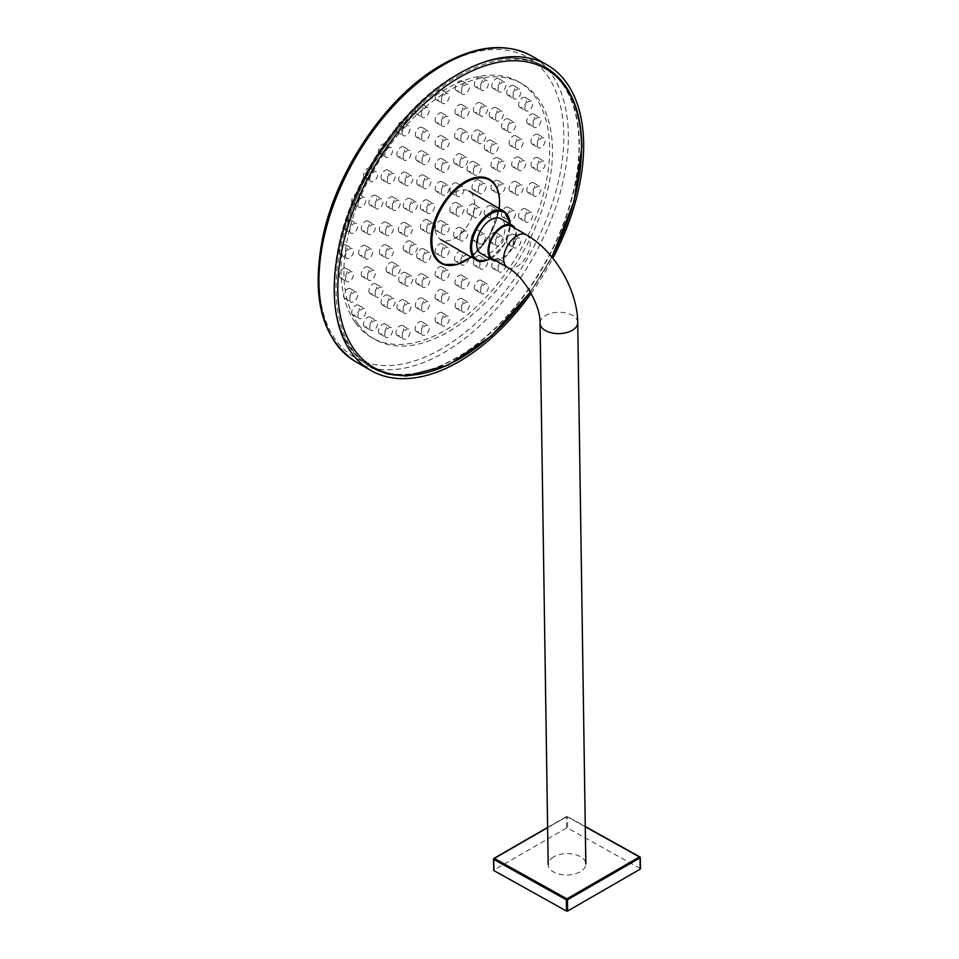 <?xml version="1.0" encoding="UTF-8"?>
<svg xmlns="http://www.w3.org/2000/svg" width="959" height="959" viewBox="0 0 959 959"><rect width="100%" height="100%" fill="white"/><g stroke="black" fill="none" stroke-linecap="round" stroke-linejoin="round"><path stroke-width="0.72" stroke-dasharray="4.79 3.6" d="M531.154 293.394A176.36 101.822 120 0 0 552.84 258.235M454.878 192.387A28.063 16.195 -60 0 1 468.903 191.009A28.063 16.195 -60 0 1 473.207 213.485A28.063 16.195 -60 0 1 454.878 238.216A28.063 16.195 -60 0 1 440.84 239.606A28.063 16.195 -60 0 1 436.537 217.118A28.063 16.195 -60 0 1 454.878 192.387M480.843 253.44A20.043 11.568 120 0 0 490.864 252.445A20.043 11.568 120 0 0 503.966 234.787A20.043 11.568 120 0 0 500.886 218.724M496.211 260.92A20.043 11.568 120 0 0 502.204 258.99A20.043 11.568 120 0 0 515.043 228.29M553.679 856.866A18.844 10.681 -0.9 0 0 548.164 864.562A18.844 10.681 -0.9 0 0 559.864 874.248A18.844 10.681 -0.9 0 0 580.315 871.707A18.844 10.681 -0.9 0 0 585.829 863.999A18.844 10.681 -0.9 0 0 574.129 854.325A18.844 10.681 -0.9 0 0 553.679 856.866M511.627 226.312A18.844 10.873 -60 0 1 514.515 241.416A18.844 10.873 -60 0 1 502.204 258.007A18.844 10.873 -60 0 1 492.782 258.942M640.192 868.506L567.644 828.085L567.476 816.864L640.025 857.286L640.192 868.506M566.517 828.096L493.957 869.981L493.789 858.761L566.349 816.876L566.517 828.096L567.644 828.085M344.029 297.781A5.61 3.237 -60 0 1 345.048 291.26A5.61 3.237 -60 0 1 350.275 288.647A5.61 3.237 -60 0 1 350.898 289.234A5.61 3.237 -60 0 1 349.879 295.744A5.61 3.237 -60 0 1 344.653 298.369A5.61 3.237 -60 0 1 344.029 297.781M350.263 301.378A5.61 3.237 -60 0 1 351.282 294.869A5.61 3.237 -60 0 1 356.508 292.243A5.61 3.237 -60 0 1 357.132 292.831A5.61 3.237 -60 0 1 356.113 299.34A5.61 3.237 -60 0 1 350.898 301.965A5.61 3.237 -60 0 1 350.263 301.378M339.834 277.439A5.61 3.237 -60 0 1 340.865 270.929A5.61 3.237 -60 0 1 346.079 268.304A5.61 3.237 -60 0 1 346.714 268.892A5.61 3.237 -60 0 1 345.696 275.413A5.61 3.237 -60 0 1 340.469 278.026A5.61 3.237 -60 0 1 339.834 277.439M346.079 281.047A5.61 3.237 -60 0 1 347.098 274.526A5.61 3.237 -60 0 1 352.313 271.912A5.61 3.237 -60 0 1 352.948 272.488A5.61 3.237 -60 0 1 351.929 279.009A5.61 3.237 -60 0 1 346.702 281.622A5.61 3.237 -60 0 1 346.079 281.047M339.834 254.183A5.61 3.237 -60 0 1 340.865 247.662A5.61 3.237 -60 0 1 346.079 245.048A5.61 3.237 -60 0 1 346.714 245.636A5.61 3.237 -60 0 1 345.696 252.145A5.61 3.237 -60 0 1 340.469 254.77A5.61 3.237 -60 0 1 339.834 254.183M346.079 257.779A5.61 3.237 -60 0 1 347.098 251.27A5.61 3.237 -60 0 1 352.313 248.645A5.61 3.237 -60 0 1 352.948 249.232A5.61 3.237 -60 0 1 351.929 255.741A5.61 3.237 -60 0 1 346.702 258.367A5.61 3.237 -60 0 1 346.079 257.779M344.029 229.009A5.61 3.237 -60 0 1 345.048 222.488A5.61 3.237 -60 0 1 350.275 219.875A5.61 3.237 -60 0 1 350.898 220.462A5.61 3.237 -60 0 1 349.879 226.971A5.61 3.237 -60 0 1 344.653 229.597A5.61 3.237 -60 0 1 344.029 229.009M350.263 232.605A5.61 3.237 -60 0 1 351.282 226.096A5.61 3.237 -60 0 1 356.508 223.471A5.61 3.237 -60 0 1 357.132 224.058A5.61 3.237 -60 0 1 356.113 230.568A5.61 3.237 -60 0 1 350.898 233.193A5.61 3.237 -60 0 1 350.263 232.605M352.217 203.02A5.61 3.237 -60 0 1 353.248 196.511A5.61 3.237 -60 0 1 358.462 193.886A5.61 3.237 -60 0 1 359.098 194.473A5.61 3.237 -60 0 1 358.079 200.994A5.61 3.237 -60 0 1 352.852 203.608A5.61 3.237 -60 0 1 352.217 203.02M358.462 206.629A5.61 3.237 -60 0 1 359.481 200.107A5.61 3.237 -60 0 1 364.696 197.494A5.61 3.237 -60 0 1 365.331 198.069A5.61 3.237 -60 0 1 364.312 204.591A5.61 3.237 -60 0 1 359.086 207.204A5.61 3.237 -60 0 1 358.462 206.629M364.06 177.367A5.61 3.237 -60 0 1 365.079 170.858A5.61 3.237 -60 0 1 370.306 168.233A5.61 3.237 -60 0 1 370.941 168.82A5.61 3.237 -60 0 1 369.91 175.329A5.61 3.237 -60 0 1 364.696 177.954A5.61 3.237 -60 0 1 364.06 177.367M370.294 180.963A5.61 3.237 -60 0 1 371.325 174.454A5.61 3.237 -60 0 1 376.539 171.829A5.61 3.237 -60 0 1 377.175 172.416A5.61 3.237 -60 0 1 376.156 178.937A5.61 3.237 -60 0 1 370.929 181.551A5.61 3.237 -60 0 1 370.294 180.963M379.033 153.164A5.61 3.237 -60 0 1 380.052 146.643A5.61 3.237 -60 0 1 385.278 144.03A5.61 3.237 -60 0 1 385.914 144.605A5.61 3.237 -60 0 1 384.883 151.126A5.61 3.237 -60 0 1 379.668 153.74A5.61 3.237 -60 0 1 379.033 153.164M385.266 156.761A5.61 3.237 -60 0 1 386.285 150.239A5.61 3.237 -60 0 1 391.512 147.626A5.61 3.237 -60 0 1 392.147 148.213A5.61 3.237 -60 0 1 391.128 154.723A5.61 3.237 -60 0 1 385.902 157.348A5.61 3.237 -60 0 1 385.266 156.761M396.487 131.455A5.61 3.237 -60 0 1 397.506 124.934A5.61 3.237 -60 0 1 402.72 122.32A5.61 3.237 -60 0 1 403.355 122.908A5.61 3.237 -60 0 1 402.336 129.417A5.61 3.237 -60 0 1 397.11 132.042A5.61 3.237 -60 0 1 396.487 131.455M402.72 135.051A5.61 3.237 -60 0 1 403.739 128.542A5.61 3.237 -60 0 1 408.954 125.917A5.61 3.237 -60 0 1 409.589 126.504A5.61 3.237 -60 0 1 408.57 133.025A5.61 3.237 -60 0 1 403.343 135.639A5.61 3.237 -60 0 1 402.72 135.051M415.643 113.21A5.61 3.237 -60 0 1 416.662 106.689A5.61 3.237 -60 0 1 421.888 104.063A5.61 3.237 -60 0 1 422.511 104.651A5.61 3.237 -60 0 1 421.492 111.172A5.61 3.237 -60 0 1 416.278 113.785A5.61 3.237 -60 0 1 415.643 113.21M421.876 116.806A5.61 3.237 -60 0 1 422.895 110.285A5.61 3.237 -60 0 1 428.122 107.672A5.61 3.237 -60 0 1 428.745 108.259A5.61 3.237 -60 0 1 427.726 114.768A5.61 3.237 -60 0 1 422.511 117.394A5.61 3.237 -60 0 1 421.876 116.806M435.674 99.209A5.61 3.237 -60 0 1 436.693 92.687A5.61 3.237 -60 0 1 441.919 90.074A5.61 3.237 -60 0 1 442.555 90.649A5.61 3.237 -60 0 1 441.524 97.171A5.61 3.237 -60 0 1 436.309 99.784A5.61 3.237 -60 0 1 435.674 99.209M441.907 102.805A5.61 3.237 -60 0 1 442.938 96.284A5.61 3.237 -60 0 1 448.153 93.67A5.61 3.237 -60 0 1 448.788 94.258A5.61 3.237 -60 0 1 447.769 100.767A5.61 3.237 -60 0 1 442.543 103.392A5.61 3.237 -60 0 1 441.907 102.805M455.717 90.074A5.61 3.237 -60 0 1 456.736 83.553A5.61 3.237 -60 0 1 461.95 80.94A5.61 3.237 -60 0 1 462.586 81.515A5.61 3.237 -60 0 1 461.567 88.036A5.61 3.237 -60 0 1 456.34 90.649A5.61 3.237 -60 0 1 455.717 90.074M461.95 93.67A5.61 3.237 -60 0 1 462.969 87.149A5.61 3.237 -60 0 1 468.196 84.536A5.61 3.237 -60 0 1 468.819 85.123A5.61 3.237 -60 0 1 467.8 91.632A5.61 3.237 -60 0 1 462.574 94.258A5.61 3.237 -60 0 1 461.95 93.67M474.873 86.19A5.61 3.237 -60 0 1 475.892 79.681A5.61 3.237 -60 0 1 481.118 77.056A5.61 3.237 -60 0 1 481.742 77.643A5.61 3.237 -60 0 1 480.723 84.164A5.61 3.237 -60 0 1 475.508 86.778A5.61 3.237 -60 0 1 474.873 86.19M481.106 89.798A5.61 3.237 -60 0 1 482.125 83.277A5.61 3.237 -60 0 1 487.352 80.664A5.61 3.237 -60 0 1 487.987 81.251A5.61 3.237 -60 0 1 486.956 87.76A5.61 3.237 -60 0 1 481.742 90.386A5.61 3.237 -60 0 1 481.106 89.798M492.315 87.749A5.61 3.237 -60 0 1 493.346 81.239A5.61 3.237 -60 0 1 498.56 78.614A5.61 3.237 -60 0 1 499.195 79.201A5.61 3.237 -60 0 1 498.177 85.723A5.61 3.237 -60 0 1 492.95 88.336A5.61 3.237 -60 0 1 492.315 87.749M498.56 91.357A5.61 3.237 -60 0 1 499.579 84.836A5.61 3.237 -60 0 1 504.794 82.222A5.61 3.237 -60 0 1 505.429 82.81A5.61 3.237 -60 0 1 504.41 89.319A5.61 3.237 -60 0 1 499.183 91.944A5.61 3.237 -60 0 1 498.56 91.357M507.287 94.677A5.61 3.237 -60 0 1 508.318 88.156A5.61 3.237 -60 0 1 513.533 85.543A5.61 3.237 -60 0 1 514.168 86.13A5.61 3.237 -60 0 1 513.149 92.639A5.61 3.237 -60 0 1 507.922 95.265A5.61 3.237 -60 0 1 507.287 94.677M513.533 98.274A5.61 3.237 -60 0 1 514.551 91.764A5.61 3.237 -60 0 1 519.766 89.139A5.61 3.237 -60 0 1 520.401 89.726A5.61 3.237 -60 0 1 519.382 96.248A5.61 3.237 -60 0 1 514.156 98.861A5.61 3.237 -60 0 1 513.533 98.274M519.131 106.665A5.61 3.237 -60 0 1 520.15 100.144A5.61 3.237 -60 0 1 525.376 97.53A5.61 3.237 -60 0 1 526.011 98.106A5.61 3.237 -60 0 1 524.981 104.627A5.61 3.237 -60 0 1 519.766 107.24A5.61 3.237 -60 0 1 519.131 106.665M525.364 110.261A5.61 3.237 -60 0 1 526.395 103.74A5.61 3.237 -60 0 1 531.61 101.127A5.61 3.237 -60 0 1 532.245 101.714A5.61 3.237 -60 0 1 531.226 108.223A5.61 3.237 -60 0 1 526 110.848A5.61 3.237 -60 0 1 525.364 110.261M527.33 123.184A5.61 3.237 -60 0 1 528.349 116.662A5.61 3.237 -60 0 1 533.564 114.049A5.61 3.237 -60 0 1 534.199 114.624A5.61 3.237 -60 0 1 533.18 121.146A5.61 3.237 -60 0 1 527.953 123.771A5.61 3.237 -60 0 1 527.33 123.184M533.564 126.78A5.61 3.237 -60 0 1 534.583 120.271A5.61 3.237 -60 0 1 539.809 117.645A5.61 3.237 -60 0 1 540.432 118.233A5.61 3.237 -60 0 1 539.414 124.742A5.61 3.237 -60 0 1 534.199 127.367A5.61 3.237 -60 0 1 533.564 126.78M531.514 143.514A5.61 3.237 -60 0 1 532.533 137.005A5.61 3.237 -60 0 1 537.759 134.38A5.61 3.237 -60 0 1 538.395 134.967A5.61 3.237 -60 0 1 537.364 141.476A5.61 3.237 -60 0 1 532.149 144.102A5.61 3.237 -60 0 1 531.514 143.514M537.747 147.111A5.61 3.237 -60 0 1 538.766 140.601A5.61 3.237 -60 0 1 543.993 137.976A5.61 3.237 -60 0 1 544.628 138.564A5.61 3.237 -60 0 1 543.609 145.085A5.61 3.237 -60 0 1 538.383 147.698A5.61 3.237 -60 0 1 537.747 147.111M531.514 166.782A5.61 3.237 -60 0 1 532.533 160.261A5.61 3.237 -60 0 1 537.759 157.648A5.61 3.237 -60 0 1 538.395 158.235A5.61 3.237 -60 0 1 537.364 164.744A5.61 3.237 -60 0 1 532.149 167.369A5.61 3.237 -60 0 1 531.514 166.782M537.747 170.378A5.61 3.237 -60 0 1 538.766 163.869A5.61 3.237 -60 0 1 543.993 161.244A5.61 3.237 -60 0 1 544.628 161.831A5.61 3.237 -60 0 1 543.609 168.34A5.61 3.237 -60 0 1 538.383 170.966A5.61 3.237 -60 0 1 537.747 170.378M527.33 191.956A5.61 3.237 -60 0 1 528.349 185.435A5.61 3.237 -60 0 1 533.564 182.821A5.61 3.237 -60 0 1 534.199 183.397A5.61 3.237 -60 0 1 533.18 189.918A5.61 3.237 -60 0 1 527.953 192.531A5.61 3.237 -60 0 1 527.33 191.956M533.564 195.552A5.61 3.237 -60 0 1 534.583 189.031A5.61 3.237 -60 0 1 539.809 186.418A5.61 3.237 -60 0 1 540.432 187.005A5.61 3.237 -60 0 1 539.414 193.514A5.61 3.237 -60 0 1 534.199 196.139A5.61 3.237 -60 0 1 533.564 195.552M519.131 217.933A5.61 3.237 -60 0 1 520.15 211.424A5.61 3.237 -60 0 1 525.376 208.798A5.61 3.237 -60 0 1 526.011 209.386A5.61 3.237 -60 0 1 524.981 215.895A5.61 3.237 -60 0 1 519.766 218.52A5.61 3.237 -60 0 1 519.131 217.933M525.364 221.529A5.61 3.237 -60 0 1 526.395 215.02A5.61 3.237 -60 0 1 531.61 212.395A5.61 3.237 -60 0 1 532.245 212.982A5.61 3.237 -60 0 1 531.226 219.503A5.61 3.237 -60 0 1 526 222.116A5.61 3.237 -60 0 1 525.364 221.529M507.287 243.586A5.61 3.237 -60 0 1 508.318 237.077A5.61 3.237 -60 0 1 513.533 234.452A5.61 3.237 -60 0 1 514.168 235.039A5.61 3.237 -60 0 1 513.149 241.56A5.61 3.237 -60 0 1 507.922 244.173A5.61 3.237 -60 0 1 507.287 243.586M513.533 247.194A5.61 3.237 -60 0 1 514.551 240.673A5.61 3.237 -60 0 1 519.766 238.06A5.61 3.237 -60 0 1 520.401 238.635A5.61 3.237 -60 0 1 519.382 245.156A5.61 3.237 -60 0 1 514.156 247.782A5.61 3.237 -60 0 1 513.533 247.194M492.315 267.801A5.61 3.237 -60 0 1 493.346 261.28A5.61 3.237 -60 0 1 498.56 258.666A5.61 3.237 -60 0 1 499.195 259.254A5.61 3.237 -60 0 1 498.177 265.763A5.61 3.237 -60 0 1 492.95 268.388A5.61 3.237 -60 0 1 492.315 267.801M498.56 271.397A5.61 3.237 -60 0 1 499.579 264.888A5.61 3.237 -60 0 1 504.794 262.263A5.61 3.237 -60 0 1 505.429 262.85A5.61 3.237 -60 0 1 504.41 269.371A5.61 3.237 -60 0 1 499.183 271.984A5.61 3.237 -60 0 1 498.56 271.397M474.873 289.51A5.61 3.237 -60 0 1 475.892 282.989A5.61 3.237 -60 0 1 481.118 280.376A5.61 3.237 -60 0 1 481.742 280.951A5.61 3.237 -60 0 1 480.723 287.472A5.61 3.237 -60 0 1 475.508 290.086A5.61 3.237 -60 0 1 474.873 289.51M481.106 293.106A5.61 3.237 -60 0 1 482.125 286.585A5.61 3.237 -60 0 1 487.352 283.972A5.61 3.237 -60 0 1 487.987 284.559A5.61 3.237 -60 0 1 486.956 291.068A5.61 3.237 -60 0 1 481.742 293.694A5.61 3.237 -60 0 1 481.106 293.106M455.717 307.755A5.61 3.237 -60 0 1 456.736 301.234A5.61 3.237 -60 0 1 461.95 298.621A5.61 3.237 -60 0 1 462.586 299.208A5.61 3.237 -60 0 1 461.567 305.717A5.61 3.237 -60 0 1 456.34 308.342A5.61 3.237 -60 0 1 455.717 307.755M461.95 311.351A5.61 3.237 -60 0 1 462.969 304.842A5.61 3.237 -60 0 1 468.196 302.217A5.61 3.237 -60 0 1 468.819 302.804A5.61 3.237 -60 0 1 467.8 309.325A5.61 3.237 -60 0 1 462.574 311.939A5.61 3.237 -60 0 1 461.95 311.351M435.674 321.756A5.61 3.237 -60 0 1 436.693 315.235A5.61 3.237 -60 0 1 441.919 312.622A5.61 3.237 -60 0 1 442.555 313.209A5.61 3.237 -60 0 1 441.524 319.719A5.61 3.237 -60 0 1 436.309 322.344A5.61 3.237 -60 0 1 435.674 321.756M441.907 325.353A5.61 3.237 -60 0 1 442.938 318.844A5.61 3.237 -60 0 1 448.153 316.218A5.61 3.237 -60 0 1 448.788 316.806A5.61 3.237 -60 0 1 447.769 323.315A5.61 3.237 -60 0 1 442.543 325.94A5.61 3.237 -60 0 1 441.907 325.353M415.643 330.891A5.61 3.237 -60 0 1 416.662 324.37A5.61 3.237 -60 0 1 421.888 321.756A5.61 3.237 -60 0 1 422.511 322.344A5.61 3.237 -60 0 1 421.492 328.853A5.61 3.237 -60 0 1 416.278 331.478A5.61 3.237 -60 0 1 415.643 330.891M421.876 334.487A5.61 3.237 -60 0 1 422.895 327.978A5.61 3.237 -60 0 1 428.122 325.353A5.61 3.237 -60 0 1 428.745 325.94A5.61 3.237 -60 0 1 427.726 332.461A5.61 3.237 -60 0 1 422.511 335.075A5.61 3.237 -60 0 1 421.876 334.487M396.487 334.763A5.61 3.237 -60 0 1 397.506 328.254A5.61 3.237 -60 0 1 402.72 325.628A5.61 3.237 -60 0 1 403.355 326.216A5.61 3.237 -60 0 1 402.336 332.725A5.61 3.237 -60 0 1 397.11 335.35A5.61 3.237 -60 0 1 396.487 334.763M402.72 338.359A5.61 3.237 -60 0 1 403.739 331.85A5.61 3.237 -60 0 1 408.954 329.225A5.61 3.237 -60 0 1 409.589 329.812A5.61 3.237 -60 0 1 408.57 336.333A5.61 3.237 -60 0 1 403.343 338.947A5.61 3.237 -60 0 1 402.72 338.359M379.033 333.205A5.61 3.237 -60 0 1 380.052 326.695A5.61 3.237 -60 0 1 385.278 324.07A5.61 3.237 -60 0 1 385.914 324.657A5.61 3.237 -60 0 1 384.883 331.167A5.61 3.237 -60 0 1 379.668 333.792A5.61 3.237 -60 0 1 379.033 333.205M385.266 336.801A5.61 3.237 -60 0 1 386.285 330.292A5.61 3.237 -60 0 1 391.512 327.666A5.61 3.237 -60 0 1 392.147 328.254A5.61 3.237 -60 0 1 391.128 334.775A5.61 3.237 -60 0 1 385.902 337.388A5.61 3.237 -60 0 1 385.266 336.801M364.06 326.288A5.61 3.237 -60 0 1 365.079 319.767A5.61 3.237 -60 0 1 370.306 317.153A5.61 3.237 -60 0 1 370.941 317.729A5.61 3.237 -60 0 1 369.91 324.25A5.61 3.237 -60 0 1 364.696 326.863A5.61 3.237 -60 0 1 364.06 326.288M370.294 329.884A5.61 3.237 -60 0 1 371.325 323.363A5.61 3.237 -60 0 1 376.539 320.75A5.61 3.237 -60 0 1 377.175 321.337A5.61 3.237 -60 0 1 376.156 327.846A5.61 3.237 -60 0 1 370.929 330.471A5.61 3.237 -60 0 1 370.294 329.884M361.759 276.024A5.61 3.237 -60 0 1 362.778 269.515A5.61 3.237 -60 0 1 368.004 266.89A5.61 3.237 -60 0 1 368.628 267.477A5.61 3.237 -60 0 1 367.609 273.986A5.61 3.237 -60 0 1 362.394 276.612A5.61 3.237 -60 0 1 361.759 276.024M367.992 279.632A5.61 3.237 -60 0 1 369.011 273.111A5.61 3.237 -60 0 1 374.238 270.498A5.61 3.237 -60 0 1 374.873 271.073A5.61 3.237 -60 0 1 373.842 277.595A5.61 3.237 -60 0 1 368.628 280.208A5.61 3.237 -60 0 1 367.992 279.632M359.146 254.662A5.61 3.237 -60 0 1 360.176 248.141A5.61 3.237 -60 0 1 365.391 245.528A5.61 3.237 -60 0 1 366.026 246.115A5.61 3.237 -60 0 1 365.007 252.625A5.61 3.237 -60 0 1 359.781 255.25A5.61 3.237 -60 0 1 359.146 254.662M365.391 258.259A5.61 3.237 -60 0 1 366.41 251.749A5.61 3.237 -60 0 1 371.624 249.124A5.61 3.237 -60 0 1 372.26 249.712A5.61 3.237 -60 0 1 371.241 256.233A5.61 3.237 -60 0 1 366.014 258.846A5.61 3.237 -60 0 1 365.391 258.259M361.759 230.28A5.61 3.237 -60 0 1 362.778 223.771A5.61 3.237 -60 0 1 368.004 221.145A5.61 3.237 -60 0 1 368.628 221.733A5.61 3.237 -60 0 1 367.609 228.254A5.61 3.237 -60 0 1 362.394 230.867A5.61 3.237 -60 0 1 361.759 230.28M367.992 233.888A5.61 3.237 -60 0 1 369.011 227.367A5.61 3.237 -60 0 1 374.238 224.754A5.61 3.237 -60 0 1 374.873 225.341A5.61 3.237 -60 0 1 373.842 231.85A5.61 3.237 -60 0 1 368.628 234.475A5.61 3.237 -60 0 1 367.992 233.888M369.407 204.555A5.61 3.237 -60 0 1 370.426 198.045A5.61 3.237 -60 0 1 375.64 195.42A5.61 3.237 -60 0 1 376.276 196.008A5.61 3.237 -60 0 1 375.257 202.529A5.61 3.237 -60 0 1 370.03 205.142A5.61 3.237 -60 0 1 369.407 204.555M375.64 208.163A5.61 3.237 -60 0 1 376.659 201.642A5.61 3.237 -60 0 1 381.886 199.028A5.61 3.237 -60 0 1 382.509 199.604A5.61 3.237 -60 0 1 381.49 206.125A5.61 3.237 -60 0 1 376.276 208.75A5.61 3.237 -60 0 1 375.64 208.163M381.562 179.237A5.61 3.237 -60 0 1 382.581 172.728A5.61 3.237 -60 0 1 387.808 170.103A5.61 3.237 -60 0 1 388.443 170.69A5.61 3.237 -60 0 1 387.412 177.199A5.61 3.237 -60 0 1 382.197 179.824A5.61 3.237 -60 0 1 381.562 179.237M387.796 182.833A5.61 3.237 -60 0 1 388.827 176.324A5.61 3.237 -60 0 1 394.041 173.699A5.61 3.237 -60 0 1 394.676 174.286A5.61 3.237 -60 0 1 393.658 180.807A5.61 3.237 -60 0 1 388.431 183.421A5.61 3.237 -60 0 1 387.796 182.833M397.41 156.041A5.61 3.237 -60 0 1 398.441 149.532A5.61 3.237 -60 0 1 403.655 146.907A5.61 3.237 -60 0 1 404.29 147.494A5.61 3.237 -60 0 1 403.271 154.015A5.61 3.237 -60 0 1 398.045 156.629A5.61 3.237 -60 0 1 397.41 156.041M403.655 159.65A5.61 3.237 -60 0 1 404.674 153.128A5.61 3.237 -60 0 1 409.889 150.515A5.61 3.237 -60 0 1 410.524 151.09A5.61 3.237 -60 0 1 409.505 157.612A5.61 3.237 -60 0 1 404.278 160.225A5.61 3.237 -60 0 1 403.655 159.65M415.87 136.562A5.61 3.237 -60 0 1 416.889 130.04A5.61 3.237 -60 0 1 422.116 127.427A5.61 3.237 -60 0 1 422.739 128.015A5.61 3.237 -60 0 1 421.72 134.524A5.61 3.237 -60 0 1 416.506 137.149A5.61 3.237 -60 0 1 415.87 136.562M422.104 140.158A5.61 3.237 -60 0 1 423.123 133.649A5.61 3.237 -60 0 1 428.349 131.023A5.61 3.237 -60 0 1 428.985 131.611A5.61 3.237 -60 0 1 427.954 138.132A5.61 3.237 -60 0 1 422.739 140.745A5.61 3.237 -60 0 1 422.104 140.158M435.674 122.117A5.61 3.237 -60 0 1 436.693 115.595A5.61 3.237 -60 0 1 441.919 112.982A5.61 3.237 -60 0 1 442.555 113.57A5.61 3.237 -60 0 1 441.524 120.079A5.61 3.237 -60 0 1 436.309 122.704A5.61 3.237 -60 0 1 435.674 122.117M441.907 125.713A5.61 3.237 -60 0 1 442.938 119.204A5.61 3.237 -60 0 1 448.153 116.578A5.61 3.237 -60 0 1 448.788 117.166A5.61 3.237 -60 0 1 447.769 123.675A5.61 3.237 -60 0 1 442.543 126.3A5.61 3.237 -60 0 1 441.907 125.713M455.489 113.689A5.61 3.237 -60 0 1 456.508 107.18A5.61 3.237 -60 0 1 461.723 104.555A5.61 3.237 -60 0 1 462.358 105.142A5.61 3.237 -60 0 1 461.339 111.652A5.61 3.237 -60 0 1 456.112 114.277A5.61 3.237 -60 0 1 455.489 113.689M461.723 117.286A5.61 3.237 -60 0 1 462.741 110.776A5.61 3.237 -60 0 1 467.956 108.151A5.61 3.237 -60 0 1 468.591 108.739A5.61 3.237 -60 0 1 467.572 115.26A5.61 3.237 -60 0 1 462.346 117.873A5.61 3.237 -60 0 1 461.723 117.286M473.938 111.867A5.61 3.237 -60 0 1 474.957 105.346A5.61 3.237 -60 0 1 480.183 102.733A5.61 3.237 -60 0 1 480.819 103.308A5.61 3.237 -60 0 1 479.788 109.829A5.61 3.237 -60 0 1 474.573 112.443A5.61 3.237 -60 0 1 473.938 111.867M480.171 115.464A5.61 3.237 -60 0 1 481.202 108.942A5.61 3.237 -60 0 1 486.417 106.329A5.61 3.237 -60 0 1 487.052 106.917A5.61 3.237 -60 0 1 486.033 113.426A5.61 3.237 -60 0 1 480.807 116.051A5.61 3.237 -60 0 1 480.171 115.464M489.785 116.758A5.61 3.237 -60 0 1 490.816 110.237A5.61 3.237 -60 0 1 496.031 107.624A5.61 3.237 -60 0 1 496.666 108.199A5.61 3.237 -60 0 1 495.647 114.72A5.61 3.237 -60 0 1 490.421 117.334A5.61 3.237 -60 0 1 489.785 116.758M496.031 120.355A5.61 3.237 -60 0 1 497.05 113.833A5.61 3.237 -60 0 1 502.264 111.22A5.61 3.237 -60 0 1 502.9 111.807A5.61 3.237 -60 0 1 501.881 118.317A5.61 3.237 -60 0 1 496.654 120.942A5.61 3.237 -60 0 1 496.031 120.355M501.953 128.038A5.61 3.237 -60 0 1 502.972 121.517A5.61 3.237 -60 0 1 508.198 118.904A5.61 3.237 -60 0 1 508.821 119.479A5.61 3.237 -60 0 1 507.802 126.001A5.61 3.237 -60 0 1 502.576 128.614A5.61 3.237 -60 0 1 501.953 128.038M508.186 131.635A5.61 3.237 -60 0 1 509.205 125.114A5.61 3.237 -60 0 1 514.432 122.5A5.61 3.237 -60 0 1 515.055 123.088A5.61 3.237 -60 0 1 514.036 129.597A5.61 3.237 -60 0 1 508.821 132.222A5.61 3.237 -60 0 1 508.186 131.635M509.601 144.929A5.61 3.237 -60 0 1 510.62 138.42A5.61 3.237 -60 0 1 515.834 135.794A5.61 3.237 -60 0 1 516.469 136.382A5.61 3.237 -60 0 1 515.451 142.903A5.61 3.237 -60 0 1 510.224 145.516A5.61 3.237 -60 0 1 509.601 144.929M515.834 148.537A5.61 3.237 -60 0 1 516.853 142.016A5.61 3.237 -60 0 1 522.08 139.403A5.61 3.237 -60 0 1 522.703 139.978A5.61 3.237 -60 0 1 521.684 146.499A5.61 3.237 -60 0 1 516.457 149.113A5.61 3.237 -60 0 1 515.834 148.537M512.202 166.303A5.61 3.237 -60 0 1 513.221 159.781A5.61 3.237 -60 0 1 518.447 157.168A5.61 3.237 -60 0 1 519.071 157.744A5.61 3.237 -60 0 1 518.052 164.265A5.61 3.237 -60 0 1 512.837 166.878A5.61 3.237 -60 0 1 512.202 166.303M518.435 169.899A5.61 3.237 -60 0 1 519.454 163.378A5.61 3.237 -60 0 1 524.681 160.764A5.61 3.237 -60 0 1 525.316 161.352A5.61 3.237 -60 0 1 524.285 167.861A5.61 3.237 -60 0 1 519.071 170.486A5.61 3.237 -60 0 1 518.435 169.899M509.601 190.673A5.61 3.237 -60 0 1 510.62 184.164A5.61 3.237 -60 0 1 515.834 181.539A5.61 3.237 -60 0 1 516.469 182.126A5.61 3.237 -60 0 1 515.451 188.635A5.61 3.237 -60 0 1 510.224 191.261A5.61 3.237 -60 0 1 509.601 190.673M515.834 194.269A5.61 3.237 -60 0 1 516.853 187.76A5.61 3.237 -60 0 1 522.08 185.135A5.61 3.237 -60 0 1 522.703 185.722A5.61 3.237 -60 0 1 521.684 192.244A5.61 3.237 -60 0 1 516.457 194.857A5.61 3.237 -60 0 1 515.834 194.269M501.953 216.398A5.61 3.237 -60 0 1 502.972 209.889A5.61 3.237 -60 0 1 508.198 207.264A5.61 3.237 -60 0 1 508.821 207.851A5.61 3.237 -60 0 1 507.802 214.36A5.61 3.237 -60 0 1 502.576 216.986A5.61 3.237 -60 0 1 501.953 216.398M508.186 219.995A5.61 3.237 -60 0 1 509.205 213.485A5.61 3.237 -60 0 1 514.432 210.86A5.61 3.237 -60 0 1 515.055 211.448A5.61 3.237 -60 0 1 514.036 217.969A5.61 3.237 -60 0 1 508.821 220.582A5.61 3.237 -60 0 1 508.186 219.995M489.785 241.716A5.61 3.237 -60 0 1 490.816 235.207A5.61 3.237 -60 0 1 496.031 232.581A5.61 3.237 -60 0 1 496.666 233.169A5.61 3.237 -60 0 1 495.647 239.69A5.61 3.237 -60 0 1 490.421 242.303A5.61 3.237 -60 0 1 489.785 241.716M496.031 245.324A5.61 3.237 -60 0 1 497.05 238.803A5.61 3.237 -60 0 1 502.264 236.19A5.61 3.237 -60 0 1 502.9 236.777A5.61 3.237 -60 0 1 501.881 243.286A5.61 3.237 -60 0 1 496.654 245.912A5.61 3.237 -60 0 1 496.031 245.324M473.938 264.912A5.61 3.237 -60 0 1 474.957 258.403A5.61 3.237 -60 0 1 480.183 255.777A5.61 3.237 -60 0 1 480.819 256.365A5.61 3.237 -60 0 1 479.788 262.886A5.61 3.237 -60 0 1 474.573 265.499A5.61 3.237 -60 0 1 473.938 264.912M480.171 268.52A5.61 3.237 -60 0 1 481.202 261.999A5.61 3.237 -60 0 1 486.417 259.386A5.61 3.237 -60 0 1 487.052 259.961A5.61 3.237 -60 0 1 486.033 266.482A5.61 3.237 -60 0 1 480.807 269.095A5.61 3.237 -60 0 1 480.171 268.52M455.489 284.403A5.61 3.237 -60 0 1 456.508 277.882A5.61 3.237 -60 0 1 461.723 275.269A5.61 3.237 -60 0 1 462.358 275.844A5.61 3.237 -60 0 1 461.339 282.366A5.61 3.237 -60 0 1 456.112 284.979A5.61 3.237 -60 0 1 455.489 284.403M461.723 288A5.61 3.237 -60 0 1 462.741 281.478A5.61 3.237 -60 0 1 467.956 278.865A5.61 3.237 -60 0 1 468.591 279.453A5.61 3.237 -60 0 1 467.572 285.962A5.61 3.237 -60 0 1 462.346 288.587A5.61 3.237 -60 0 1 461.723 288M435.674 298.848A5.61 3.237 -60 0 1 436.693 292.327A5.61 3.237 -60 0 1 441.919 289.714A5.61 3.237 -60 0 1 442.555 290.289A5.61 3.237 -60 0 1 441.524 296.81A5.61 3.237 -60 0 1 436.309 299.424A5.61 3.237 -60 0 1 435.674 298.848M441.907 302.445A5.61 3.237 -60 0 1 442.938 295.935A5.61 3.237 -60 0 1 448.153 293.31A5.61 3.237 -60 0 1 448.788 293.898A5.61 3.237 -60 0 1 447.769 300.407A5.61 3.237 -60 0 1 442.543 303.032A5.61 3.237 -60 0 1 441.907 302.445M415.87 307.264A5.61 3.237 -60 0 1 416.889 300.754A5.61 3.237 -60 0 1 422.116 298.129A5.61 3.237 -60 0 1 422.739 298.717A5.61 3.237 -60 0 1 421.72 305.238A5.61 3.237 -60 0 1 416.506 307.851A5.61 3.237 -60 0 1 415.87 307.264M422.104 310.872A5.61 3.237 -60 0 1 423.123 304.351A5.61 3.237 -60 0 1 428.349 301.737A5.61 3.237 -60 0 1 428.985 302.325A5.61 3.237 -60 0 1 427.954 308.834A5.61 3.237 -60 0 1 422.739 311.459A5.61 3.237 -60 0 1 422.104 310.872M397.41 309.098A5.61 3.237 -60 0 1 398.441 302.576A5.61 3.237 -60 0 1 403.655 299.963A5.61 3.237 -60 0 1 404.29 300.551A5.61 3.237 -60 0 1 403.271 307.06A5.61 3.237 -60 0 1 398.045 309.685A5.61 3.237 -60 0 1 397.41 309.098M403.655 312.694A5.61 3.237 -60 0 1 404.674 306.185A5.61 3.237 -60 0 1 409.889 303.559A5.61 3.237 -60 0 1 410.524 304.147A5.61 3.237 -60 0 1 409.505 310.668A5.61 3.237 -60 0 1 404.278 313.281A5.61 3.237 -60 0 1 403.655 312.694M381.562 304.207A5.61 3.237 -60 0 1 382.581 297.686A5.61 3.237 -60 0 1 387.808 295.072A5.61 3.237 -60 0 1 388.443 295.66A5.61 3.237 -60 0 1 387.412 302.169A5.61 3.237 -60 0 1 382.197 304.794A5.61 3.237 -60 0 1 381.562 304.207M387.796 307.803A5.61 3.237 -60 0 1 388.827 301.294A5.61 3.237 -60 0 1 394.041 298.669A5.61 3.237 -60 0 1 394.676 299.256A5.61 3.237 -60 0 1 393.658 305.765A5.61 3.237 -60 0 1 388.431 308.39A5.61 3.237 -60 0 1 387.796 307.803M379.848 254.075A5.61 3.237 -60 0 1 380.879 247.566A5.61 3.237 -60 0 1 386.093 244.941A5.61 3.237 -60 0 1 386.729 245.528A5.61 3.237 -60 0 1 385.71 252.037A5.61 3.237 -60 0 1 380.483 254.662A5.61 3.237 -60 0 1 379.848 254.075M386.093 257.671A5.61 3.237 -60 0 1 387.112 251.162A5.61 3.237 -60 0 1 392.327 248.537A5.61 3.237 -60 0 1 392.962 249.124A5.61 3.237 -60 0 1 391.943 255.645A5.61 3.237 -60 0 1 386.717 258.259A5.61 3.237 -60 0 1 386.093 257.671M379.848 231.347A5.61 3.237 -60 0 1 380.879 224.826A5.61 3.237 -60 0 1 386.093 222.212A5.61 3.237 -60 0 1 386.729 222.788A5.61 3.237 -60 0 1 385.71 229.309A5.61 3.237 -60 0 1 380.483 231.934A5.61 3.237 -60 0 1 379.848 231.347M386.093 234.943A5.61 3.237 -60 0 1 387.112 228.434A5.61 3.237 -60 0 1 392.327 225.809A5.61 3.237 -60 0 1 392.962 226.396A5.61 3.237 -60 0 1 391.943 232.905A5.61 3.237 -60 0 1 386.717 235.53A5.61 3.237 -60 0 1 386.093 234.943M386.585 206.089A5.61 3.237 -60 0 1 387.604 199.58A5.61 3.237 -60 0 1 392.83 196.955A5.61 3.237 -60 0 1 393.454 197.542A5.61 3.237 -60 0 1 392.435 204.063A5.61 3.237 -60 0 1 387.22 206.676A5.61 3.237 -60 0 1 386.585 206.089M392.818 209.697A5.61 3.237 -60 0 1 393.837 203.176A5.61 3.237 -60 0 1 399.064 200.563A5.61 3.237 -60 0 1 399.699 201.15A5.61 3.237 -60 0 1 398.668 207.659A5.61 3.237 -60 0 1 393.454 210.285A5.61 3.237 -60 0 1 392.818 209.697M399.244 181.371A5.61 3.237 -60 0 1 400.263 174.862A5.61 3.237 -60 0 1 405.477 172.236A5.61 3.237 -60 0 1 406.113 172.824A5.61 3.237 -60 0 1 405.094 179.345A5.61 3.237 -60 0 1 399.867 181.958A5.61 3.237 -60 0 1 399.244 181.371M405.477 184.979A5.61 3.237 -60 0 1 406.496 178.458A5.61 3.237 -60 0 1 411.723 175.845A5.61 3.237 -60 0 1 412.346 176.42A5.61 3.237 -60 0 1 411.327 182.941A5.61 3.237 -60 0 1 406.101 185.555A5.61 3.237 -60 0 1 405.477 184.979M416.29 160.165A5.61 3.237 -60 0 1 417.309 153.644A5.61 3.237 -60 0 1 422.535 151.031A5.61 3.237 -60 0 1 423.159 151.618A5.61 3.237 -60 0 1 422.14 158.127A5.61 3.237 -60 0 1 416.925 160.752A5.61 3.237 -60 0 1 416.29 160.165M422.523 163.761A5.61 3.237 -60 0 1 423.542 157.252A5.61 3.237 -60 0 1 428.769 154.627A5.61 3.237 -60 0 1 429.392 155.214A5.61 3.237 -60 0 1 428.373 161.735A5.61 3.237 -60 0 1 423.159 164.349A5.61 3.237 -60 0 1 422.523 163.761M435.674 145.025A5.61 3.237 -60 0 1 436.693 138.504A5.61 3.237 -60 0 1 441.919 135.89A5.61 3.237 -60 0 1 442.555 136.478A5.61 3.237 -60 0 1 441.524 142.987A5.61 3.237 -60 0 1 436.309 145.612A5.61 3.237 -60 0 1 435.674 145.025M441.907 148.621A5.61 3.237 -60 0 1 442.938 142.112A5.61 3.237 -60 0 1 448.153 139.487A5.61 3.237 -60 0 1 448.788 140.074A5.61 3.237 -60 0 1 447.769 146.595A5.61 3.237 -60 0 1 442.543 149.208A5.61 3.237 -60 0 1 441.907 148.621M455.069 137.772A5.61 3.237 -60 0 1 456.088 131.263A5.61 3.237 -60 0 1 461.303 128.638A5.61 3.237 -60 0 1 461.938 129.225A5.61 3.237 -60 0 1 460.919 135.746A5.61 3.237 -60 0 1 455.693 138.36A5.61 3.237 -60 0 1 455.069 137.772M461.303 141.381A5.61 3.237 -60 0 1 462.322 134.859A5.61 3.237 -60 0 1 467.548 132.246A5.61 3.237 -60 0 1 468.172 132.833A5.61 3.237 -60 0 1 467.153 139.343A5.61 3.237 -60 0 1 461.926 141.968A5.61 3.237 -60 0 1 461.303 141.381M472.116 139.307A5.61 3.237 -60 0 1 473.135 132.786A5.61 3.237 -60 0 1 478.361 130.16A5.61 3.237 -60 0 1 478.985 130.748A5.61 3.237 -60 0 1 477.966 137.269A5.61 3.237 -60 0 1 472.751 139.882A5.61 3.237 -60 0 1 472.116 139.307M478.349 142.903A5.61 3.237 -60 0 1 479.368 136.382A5.61 3.237 -60 0 1 484.595 133.769A5.61 3.237 -60 0 1 485.218 134.356A5.61 3.237 -60 0 1 484.199 140.865A5.61 3.237 -60 0 1 478.985 143.49A5.61 3.237 -60 0 1 478.349 142.903M484.774 149.412A5.61 3.237 -60 0 1 485.793 142.891A5.61 3.237 -60 0 1 491.008 140.278A5.61 3.237 -60 0 1 491.643 140.853A5.61 3.237 -60 0 1 490.624 147.374A5.61 3.237 -60 0 1 485.398 150A5.61 3.237 -60 0 1 484.774 149.412M491.008 153.008A5.61 3.237 -60 0 1 492.027 146.499A5.61 3.237 -60 0 1 497.242 143.874A5.61 3.237 -60 0 1 497.877 144.461A5.61 3.237 -60 0 1 496.858 150.971A5.61 3.237 -60 0 1 491.631 153.596A5.61 3.237 -60 0 1 491.008 153.008M491.499 166.878A5.61 3.237 -60 0 1 492.518 160.369A5.61 3.237 -60 0 1 497.745 157.744A5.61 3.237 -60 0 1 498.38 158.331A5.61 3.237 -60 0 1 497.349 164.852A5.61 3.237 -60 0 1 492.135 167.465A5.61 3.237 -60 0 1 491.499 166.878M497.733 170.486A5.61 3.237 -60 0 1 498.764 163.965A5.61 3.237 -60 0 1 503.978 161.352A5.61 3.237 -60 0 1 504.614 161.939A5.61 3.237 -60 0 1 503.595 168.448A5.61 3.237 -60 0 1 498.368 171.074A5.61 3.237 -60 0 1 497.733 170.486M491.499 189.618A5.61 3.237 -60 0 1 492.518 183.097A5.61 3.237 -60 0 1 497.745 180.484A5.61 3.237 -60 0 1 498.38 181.071A5.61 3.237 -60 0 1 497.349 187.58A5.61 3.237 -60 0 1 492.135 190.206A5.61 3.237 -60 0 1 491.499 189.618M497.733 193.215A5.61 3.237 -60 0 1 498.764 186.705A5.61 3.237 -60 0 1 503.978 184.08A5.61 3.237 -60 0 1 504.614 184.667A5.61 3.237 -60 0 1 503.595 191.177A5.61 3.237 -60 0 1 498.368 193.802A5.61 3.237 -60 0 1 497.733 193.215M484.774 214.864A5.61 3.237 -60 0 1 485.793 208.355A5.61 3.237 -60 0 1 491.008 205.729A5.61 3.237 -60 0 1 491.643 206.317A5.61 3.237 -60 0 1 490.624 212.826A5.61 3.237 -60 0 1 485.398 215.451A5.61 3.237 -60 0 1 484.774 214.864M491.008 218.46A5.61 3.237 -60 0 1 492.027 211.951A5.61 3.237 -60 0 1 497.242 209.326A5.61 3.237 -60 0 1 497.877 209.913A5.61 3.237 -60 0 1 496.858 216.434A5.61 3.237 -60 0 1 491.631 219.048A5.61 3.237 -60 0 1 491.008 218.46M472.116 239.582A5.61 3.237 -60 0 1 473.135 233.073A5.61 3.237 -60 0 1 478.361 230.448A5.61 3.237 -60 0 1 478.985 231.035A5.61 3.237 -60 0 1 477.966 237.556A5.61 3.237 -60 0 1 472.751 240.17A5.61 3.237 -60 0 1 472.116 239.582M478.349 243.19A5.61 3.237 -60 0 1 479.368 236.669A5.61 3.237 -60 0 1 484.595 234.056A5.61 3.237 -60 0 1 485.218 234.631A5.61 3.237 -60 0 1 484.199 241.153A5.61 3.237 -60 0 1 478.985 243.766A5.61 3.237 -60 0 1 478.349 243.19M455.069 260.8A5.61 3.237 -60 0 1 456.088 254.279A5.61 3.237 -60 0 1 461.303 251.666A5.61 3.237 -60 0 1 461.938 252.241A5.61 3.237 -60 0 1 460.919 258.762A5.61 3.237 -60 0 1 455.693 261.375A5.61 3.237 -60 0 1 455.069 260.8M461.303 264.396A5.61 3.237 -60 0 1 462.322 257.875A5.61 3.237 -60 0 1 467.548 255.262A5.61 3.237 -60 0 1 468.172 255.849A5.61 3.237 -60 0 1 467.153 262.358A5.61 3.237 -60 0 1 461.926 264.984A5.61 3.237 -60 0 1 461.303 264.396M435.674 275.94A5.61 3.237 -60 0 1 436.693 269.419A5.61 3.237 -60 0 1 441.919 266.806A5.61 3.237 -60 0 1 442.555 267.381A5.61 3.237 -60 0 1 441.524 273.902A5.61 3.237 -60 0 1 436.309 276.516A5.61 3.237 -60 0 1 435.674 275.94M441.907 279.537A5.61 3.237 -60 0 1 442.938 273.015A5.61 3.237 -60 0 1 448.153 270.402A5.61 3.237 -60 0 1 448.788 270.989A5.61 3.237 -60 0 1 447.769 277.499A5.61 3.237 -60 0 1 442.543 280.124A5.61 3.237 -60 0 1 441.907 279.537M416.29 283.181A5.61 3.237 -60 0 1 417.309 276.672A5.61 3.237 -60 0 1 422.535 274.046A5.61 3.237 -60 0 1 423.159 274.634A5.61 3.237 -60 0 1 422.14 281.143A5.61 3.237 -60 0 1 416.925 283.768A5.61 3.237 -60 0 1 416.29 283.181M422.523 286.777A5.61 3.237 -60 0 1 423.542 280.268A5.61 3.237 -60 0 1 428.769 277.642A5.61 3.237 -60 0 1 429.392 278.23A5.61 3.237 -60 0 1 428.373 284.751A5.61 3.237 -60 0 1 423.159 287.364A5.61 3.237 -60 0 1 422.523 286.777M399.244 281.658A5.61 3.237 -60 0 1 400.263 275.137A5.61 3.237 -60 0 1 405.477 272.524A5.61 3.237 -60 0 1 406.113 273.111A5.61 3.237 -60 0 1 405.094 279.62A5.61 3.237 -60 0 1 399.867 282.246A5.61 3.237 -60 0 1 399.244 281.658M405.477 285.255A5.61 3.237 -60 0 1 406.496 278.745A5.61 3.237 -60 0 1 411.723 276.12A5.61 3.237 -60 0 1 412.346 276.707A5.61 3.237 -60 0 1 411.327 283.229A5.61 3.237 -60 0 1 406.101 285.842A5.61 3.237 -60 0 1 405.477 285.255M398.836 231.754A5.61 3.237 -60 0 1 399.855 225.233A5.61 3.237 -60 0 1 405.07 222.62A5.61 3.237 -60 0 1 405.705 223.207A5.61 3.237 -60 0 1 404.686 229.716A5.61 3.237 -60 0 1 399.459 232.342A5.61 3.237 -60 0 1 398.836 231.754M405.07 235.351A5.61 3.237 -60 0 1 406.089 228.841A5.61 3.237 -60 0 1 411.315 226.216A5.61 3.237 -60 0 1 411.938 226.803A5.61 3.237 -60 0 1 410.92 233.313A5.61 3.237 -60 0 1 405.693 235.938A5.61 3.237 -60 0 1 405.07 235.351M403.763 207.623A5.61 3.237 -60 0 1 404.794 201.114A5.61 3.237 -60 0 1 410.008 198.489A5.61 3.237 -60 0 1 410.644 199.076A5.61 3.237 -60 0 1 409.625 205.598A5.61 3.237 -60 0 1 404.398 208.211A5.61 3.237 -60 0 1 403.763 207.623M410.008 211.232A5.61 3.237 -60 0 1 411.027 204.711A5.61 3.237 -60 0 1 416.242 202.097A5.61 3.237 -60 0 1 416.877 202.685A5.61 3.237 -60 0 1 415.858 209.194A5.61 3.237 -60 0 1 410.632 211.819A5.61 3.237 -60 0 1 410.008 211.232M417.249 184.272A5.61 3.237 -60 0 1 418.28 177.751A5.61 3.237 -60 0 1 423.494 175.137A5.61 3.237 -60 0 1 424.13 175.725A5.61 3.237 -60 0 1 423.111 182.234A5.61 3.237 -60 0 1 417.884 184.859A5.61 3.237 -60 0 1 417.249 184.272M423.494 187.868A5.61 3.237 -60 0 1 424.513 181.359A5.61 3.237 -60 0 1 429.728 178.734A5.61 3.237 -60 0 1 430.363 179.321A5.61 3.237 -60 0 1 429.344 185.83A5.61 3.237 -60 0 1 424.118 188.455A5.61 3.237 -60 0 1 423.494 187.868M435.674 167.933A5.61 3.237 -60 0 1 436.693 161.424A5.61 3.237 -60 0 1 441.919 158.798A5.61 3.237 -60 0 1 442.555 159.386A5.61 3.237 -60 0 1 441.524 165.895A5.61 3.237 -60 0 1 436.309 168.52A5.61 3.237 -60 0 1 435.674 167.933M441.907 171.529A5.61 3.237 -60 0 1 442.938 165.02A5.61 3.237 -60 0 1 448.153 162.395A5.61 3.237 -60 0 1 448.788 162.982A5.61 3.237 -60 0 1 447.769 169.503A5.61 3.237 -60 0 1 442.543 172.117A5.61 3.237 -60 0 1 441.907 171.529M454.098 162.994A5.61 3.237 -60 0 1 455.117 156.485A5.61 3.237 -60 0 1 460.344 153.86A5.61 3.237 -60 0 1 460.967 154.447A5.61 3.237 -60 0 1 459.948 160.968A5.61 3.237 -60 0 1 454.734 163.581A5.61 3.237 -60 0 1 454.098 162.994M460.332 166.602A5.61 3.237 -60 0 1 461.351 160.081A5.61 3.237 -60 0 1 466.577 157.468A5.61 3.237 -60 0 1 467.213 158.043A5.61 3.237 -60 0 1 466.194 164.564A5.61 3.237 -60 0 1 460.967 167.178A5.61 3.237 -60 0 1 460.332 166.602M467.584 170.786A5.61 3.237 -60 0 1 468.603 164.265A5.61 3.237 -60 0 1 473.83 161.651A5.61 3.237 -60 0 1 474.465 162.239A5.61 3.237 -60 0 1 473.434 168.748A5.61 3.237 -60 0 1 468.22 171.373A5.61 3.237 -60 0 1 467.584 170.786M473.818 174.382A5.61 3.237 -60 0 1 474.849 167.873A5.61 3.237 -60 0 1 480.063 165.248A5.61 3.237 -60 0 1 480.699 165.835A5.61 3.237 -60 0 1 479.68 172.344A5.61 3.237 -60 0 1 474.453 174.97A5.61 3.237 -60 0 1 473.818 174.382M472.523 189.211A5.61 3.237 -60 0 1 473.542 182.69A5.61 3.237 -60 0 1 478.769 180.076A5.61 3.237 -60 0 1 479.392 180.652A5.61 3.237 -60 0 1 478.373 187.173A5.61 3.237 -60 0 1 473.159 189.786A5.61 3.237 -60 0 1 472.523 189.211M478.757 192.807A5.61 3.237 -60 0 1 479.776 186.286A5.61 3.237 -60 0 1 485.002 183.672A5.61 3.237 -60 0 1 485.638 184.26A5.61 3.237 -60 0 1 484.607 190.769A5.61 3.237 -60 0 1 479.392 193.394A5.61 3.237 -60 0 1 478.757 192.807M467.584 213.33A5.61 3.237 -60 0 1 468.603 206.82A5.61 3.237 -60 0 1 473.83 204.195A5.61 3.237 -60 0 1 474.465 204.782A5.61 3.237 -60 0 1 473.434 211.292A5.61 3.237 -60 0 1 468.22 213.917A5.61 3.237 -60 0 1 467.584 213.33M473.818 216.926A5.61 3.237 -60 0 1 474.849 210.417A5.61 3.237 -60 0 1 480.063 207.791A5.61 3.237 -60 0 1 480.699 208.379A5.61 3.237 -60 0 1 479.68 214.9A5.61 3.237 -60 0 1 474.453 217.513A5.61 3.237 -60 0 1 473.818 216.926M454.098 236.693A5.61 3.237 -60 0 1 455.117 230.172A5.61 3.237 -60 0 1 460.344 227.559A5.61 3.237 -60 0 1 460.967 228.134A5.61 3.237 -60 0 1 459.948 234.655A5.61 3.237 -60 0 1 454.734 237.269A5.61 3.237 -60 0 1 454.098 236.693M460.332 240.289A5.61 3.237 -60 0 1 461.351 233.768A5.61 3.237 -60 0 1 466.577 231.155A5.61 3.237 -60 0 1 467.213 231.742A5.61 3.237 -60 0 1 466.194 238.252A5.61 3.237 -60 0 1 460.967 240.877A5.61 3.237 -60 0 1 460.332 240.289M435.674 253.02A5.61 3.237 -60 0 1 436.693 246.511A5.61 3.237 -60 0 1 441.919 243.886A5.61 3.237 -60 0 1 442.555 244.473A5.61 3.237 -60 0 1 441.524 250.994A5.61 3.237 -60 0 1 436.309 253.608A5.61 3.237 -60 0 1 435.674 253.02M441.907 256.628A5.61 3.237 -60 0 1 442.938 250.107A5.61 3.237 -60 0 1 448.153 247.494A5.61 3.237 -60 0 1 448.788 248.081A5.61 3.237 -60 0 1 447.769 254.591A5.61 3.237 -60 0 1 442.543 257.216A5.61 3.237 -60 0 1 441.907 256.628M417.249 257.959A5.61 3.237 -60 0 1 418.28 251.45A5.61 3.237 -60 0 1 423.494 248.825A5.61 3.237 -60 0 1 424.13 249.412A5.61 3.237 -60 0 1 423.111 255.933A5.61 3.237 -60 0 1 417.884 258.546A5.61 3.237 -60 0 1 417.249 257.959M423.494 261.567A5.61 3.237 -60 0 1 424.513 255.046A5.61 3.237 -60 0 1 429.728 252.433A5.61 3.237 -60 0 1 430.363 253.008A5.61 3.237 -60 0 1 429.344 259.529A5.61 3.237 -60 0 1 424.118 262.143A5.61 3.237 -60 0 1 423.494 261.567M420.953 209.17A5.61 3.237 -60 0 1 421.972 202.649A5.61 3.237 -60 0 1 427.187 200.023A5.61 3.237 -60 0 1 427.822 200.611A5.61 3.237 -60 0 1 426.803 207.132A5.61 3.237 -60 0 1 421.576 209.745A5.61 3.237 -60 0 1 420.953 209.17M427.187 212.766A5.61 3.237 -60 0 1 428.205 206.245A5.61 3.237 -60 0 1 433.432 203.632A5.61 3.237 -60 0 1 434.055 204.219A5.61 3.237 -60 0 1 433.036 210.728A5.61 3.237 -60 0 1 427.822 213.354A5.61 3.237 -60 0 1 427.187 212.766M435.674 190.841A5.61 3.237 -60 0 1 436.693 184.332A5.61 3.237 -60 0 1 441.919 181.707A5.61 3.237 -60 0 1 442.555 182.294A5.61 3.237 -60 0 1 441.524 188.803A5.61 3.237 -60 0 1 436.309 191.428A5.61 3.237 -60 0 1 435.674 190.841M441.907 194.437A5.61 3.237 -60 0 1 442.938 187.928A5.61 3.237 -60 0 1 448.153 185.303A5.61 3.237 -60 0 1 448.788 185.89A5.61 3.237 -60 0 1 447.769 192.411A5.61 3.237 -60 0 1 442.543 195.025A5.61 3.237 -60 0 1 441.907 194.437M450.406 192.16A5.61 3.237 -60 0 1 451.425 185.638A5.61 3.237 -60 0 1 456.652 183.025A5.61 3.237 -60 0 1 457.275 183.613A5.61 3.237 -60 0 1 456.256 190.122A5.61 3.237 -60 0 1 451.03 192.747A5.61 3.237 -60 0 1 450.406 192.16M456.64 195.756A5.61 3.237 -60 0 1 457.659 189.247A5.61 3.237 -60 0 1 462.885 186.621A5.61 3.237 -60 0 1 463.509 187.209A5.61 3.237 -60 0 1 462.49 193.718A5.61 3.237 -60 0 1 457.275 196.343A5.61 3.237 -60 0 1 456.64 195.756M450.406 211.795A5.61 3.237 -60 0 1 451.425 205.274A5.61 3.237 -60 0 1 456.652 202.661A5.61 3.237 -60 0 1 457.275 203.248A5.61 3.237 -60 0 1 456.256 209.757A5.61 3.237 -60 0 1 451.03 212.383A5.61 3.237 -60 0 1 450.406 211.795M456.64 215.391A5.61 3.237 -60 0 1 457.659 208.882A5.61 3.237 -60 0 1 462.885 206.257A5.61 3.237 -60 0 1 463.509 206.844A5.61 3.237 -60 0 1 462.49 213.366A5.61 3.237 -60 0 1 457.275 215.979A5.61 3.237 -60 0 1 456.64 215.391M435.674 230.112A5.61 3.237 -60 0 1 436.693 223.603A5.61 3.237 -60 0 1 441.919 220.978A5.61 3.237 -60 0 1 442.555 221.565A5.61 3.237 -60 0 1 441.524 228.086A5.61 3.237 -60 0 1 436.309 230.699A5.61 3.237 -60 0 1 435.674 230.112M441.907 233.72A5.61 3.237 -60 0 1 442.938 227.199A5.61 3.237 -60 0 1 448.153 224.586A5.61 3.237 -60 0 1 448.788 225.161A5.61 3.237 -60 0 1 447.769 231.682A5.61 3.237 -60 0 1 442.543 234.296A5.61 3.237 -60 0 1 441.907 233.72M352.217 314.3A5.61 3.237 -60 0 1 353.248 307.779A5.61 3.237 -60 0 1 358.462 305.166A5.61 3.237 -60 0 1 359.098 305.753A5.61 3.237 -60 0 1 358.079 312.262A5.61 3.237 -60 0 1 352.852 314.888A5.61 3.237 -60 0 1 352.217 314.3M358.462 317.897A5.61 3.237 -60 0 1 359.481 311.387A5.61 3.237 -60 0 1 364.696 308.762A5.61 3.237 -60 0 1 365.331 309.349A5.61 3.237 -60 0 1 364.312 315.871A5.61 3.237 -60 0 1 359.086 318.484A5.61 3.237 -60 0 1 358.462 317.897M369.407 292.927A5.61 3.237 -60 0 1 370.426 286.405A5.61 3.237 -60 0 1 375.64 283.792A5.61 3.237 -60 0 1 376.276 284.379A5.61 3.237 -60 0 1 375.257 290.889A5.61 3.237 -60 0 1 370.03 293.514A5.61 3.237 -60 0 1 369.407 292.927M375.64 296.523A5.61 3.237 -60 0 1 376.659 290.014A5.61 3.237 -60 0 1 381.886 287.388A5.61 3.237 -60 0 1 382.509 287.976A5.61 3.237 -60 0 1 381.49 294.485A5.61 3.237 -60 0 1 376.276 297.11A5.61 3.237 -60 0 1 375.64 296.523M386.585 271.553A5.61 3.237 -60 0 1 387.604 265.032A5.61 3.237 -60 0 1 392.83 262.418A5.61 3.237 -60 0 1 393.454 263.006A5.61 3.237 -60 0 1 392.435 269.515A5.61 3.237 -60 0 1 387.22 272.14A5.61 3.237 -60 0 1 386.585 271.553M392.818 275.149A5.61 3.237 -60 0 1 393.837 268.64A5.61 3.237 -60 0 1 399.064 266.015A5.61 3.237 -60 0 1 399.699 266.602A5.61 3.237 -60 0 1 398.668 273.111A5.61 3.237 -60 0 1 393.454 275.736A5.61 3.237 -60 0 1 392.818 275.149M403.763 250.179A5.61 3.237 -60 0 1 404.794 243.658A5.61 3.237 -60 0 1 410.008 241.045A5.61 3.237 -60 0 1 410.644 241.62A5.61 3.237 -60 0 1 409.625 248.141A5.61 3.237 -60 0 1 404.398 250.755A5.61 3.237 -60 0 1 403.763 250.179M410.008 253.775A5.61 3.237 -60 0 1 411.027 247.254A5.61 3.237 -60 0 1 416.242 244.641A5.61 3.237 -60 0 1 416.877 245.228A5.61 3.237 -60 0 1 415.858 251.737A5.61 3.237 -60 0 1 410.632 254.363A5.61 3.237 -60 0 1 410.008 253.775M420.953 228.805A5.61 3.237 -60 0 1 421.972 222.284A5.61 3.237 -60 0 1 427.187 219.671A5.61 3.237 -60 0 1 427.822 220.246A5.61 3.237 -60 0 1 426.803 226.768A5.61 3.237 -60 0 1 421.576 229.381A5.61 3.237 -60 0 1 420.953 228.805M427.187 232.402A5.61 3.237 -60 0 1 428.205 225.88A5.61 3.237 -60 0 1 433.432 223.267A5.61 3.237 -60 0 1 434.055 223.855A5.61 3.237 -60 0 1 433.036 230.364A5.61 3.237 -60 0 1 427.822 232.989A5.61 3.237 -60 0 1 427.187 232.402M357.851 323.806A147.506 85.159 -60 0 1 384.691 152.553A147.506 85.159 -60 0 1 521.936 83.697A147.506 85.159 -60 0 1 538.514 99.077A147.506 85.159 -60 0 1 511.674 270.33A147.506 85.159 -60 0 1 374.43 339.186A147.506 85.159 -60 0 1 357.851 323.806M355.022 322.176A147.506 85.159 -60 0 1 381.85 150.911A147.506 85.159 -60 0 1 519.107 82.066A147.506 85.159 -60 0 1 535.673 97.434A147.506 85.159 -60 0 1 508.845 268.7A147.506 85.159 -60 0 1 371.601 337.544A147.506 85.159 -60 0 1 355.022 322.176M441.38 348.896A173.159 99.976 -60 0 1 318.939 278.206A173.159 99.976 -60 0 1 441.38 66.135A173.159 99.976 -60 0 1 563.82 136.825A173.159 99.976 -60 0 1 441.38 348.896M355.465 361.555A176.36 101.822 120 0 0 443.645 352.828A176.36 101.822 120 0 0 558.869 197.41A176.36 101.822 120 0 0 531.825 56.09M490.085 258.774A27.26 15.74 120 0 0 490.864 258.343A27.26 15.74 120 0 0 510.128 224.058M504.326 211.459A28.063 16.195 -60 0 1 508.63 233.936A28.063 16.195 -60 0 1 490.301 258.666A28.063 16.195 -60 0 1 476.275 260.057M471.049 257.036A48.142 27.799 120 0 0 499.1 208.439A47.83 27.619 120 0 1 471.037 257.036M444.508 264.516A48.202 27.823 120 0 0 480.339 247.949A48.202 27.823 120 0 0 499.387 201.666A48.202 27.823 120 0 0 499.387 201.642A48.202 27.823 120 0 0 492.303 181.73M453.235 265.223A48.489 28.003 120 0 0 499.411 201.438A48.489 28.003 120 0 0 499.411 201.414A48.489 28.003 120 0 0 497.277 188.923M456.688 74.694A173.483 100.156 -60 0 1 542.35 65.5A173.483 100.156 -60 0 1 570.317 204.123A173.483 100.156 -60 0 1 456.724 357.971A173.483 100.156 -60 0 1 456.688 357.995A173.483 100.156 -60 0 1 368.879 365.954A173.483 100.156 -60 0 1 343.634 226.624A173.483 100.156 -60 0 1 456.64 74.73A173.483 100.156 -60 0 1 456.688 74.694M456.472 74.826A173.243 100.024 -60 0 1 579.02 145.48A173.243 100.024 -60 0 1 456.556 357.683A173.243 100.024 -60 0 1 334.02 287.029A173.243 100.024 -60 0 1 456.472 74.826M458.726 75.845A173.531 100.192 -60 0 1 544.412 66.639A173.531 100.192 -60 0 1 581.43 146.763A173.531 100.192 -60 0 1 458.726 359.217A173.531 100.192 -60 0 1 370.893 367.189A173.531 100.192 -60 0 1 336.022 288.299A173.531 100.192 -60 0 1 458.726 75.845M530.303 291.908A172.332 99.496 120 0 0 551.797 256.94M577.726 322.668A18.844 10.681 -0.9 0 0 566.026 312.982A18.844 10.681 -0.9 0 0 545.563 315.523A18.844 10.681 -0.9 0 0 540.049 323.231M526.359 234.823A18.844 10.873 -60 0 1 529.248 249.915A18.844 10.873 -60 0 1 516.949 266.518A18.844 10.873 -60 0 1 507.527 267.453M585.278 826.766L566.901 816.529L547.613 827.665M566.349 816.876L567.476 816.864L566.349 816.876M490.337 258.918L504.758 243.802L510.368 224.202M471.109 257.084L489.665 235.399L499.171 208.475M444.401 264.48C464.827 273.111 500.73 232.246 499.327 201.558C499.255 192.639 496.882 185.998 492.219 181.647M370.893 367.189L368.879 365.954C337.676 344.521 327.51 304.758 338.407 246.667C351.905 178.889 402.84 104.735 456.52 74.718C489.641 56.101 518.256 53.033 542.35 65.5L544.412 66.639M551.928 257.096L530.411 292.087M547.601 827.413L566.517 816.493A0.803 0.803 0 0 1 567.308 816.481L585.278 826.502M350.275 288.647L356.508 292.243M346.079 268.304L352.313 271.912M346.079 245.048L352.313 248.645M350.275 219.875L356.508 223.471M358.462 193.886L364.696 197.494M370.306 168.233L376.539 171.829M385.278 144.03L391.512 147.626M402.72 122.32L408.954 125.917M421.888 104.063L428.122 107.672M441.919 90.074L448.153 93.67M461.95 80.94L468.196 84.536M481.118 77.056L487.352 80.664M498.56 78.614L504.794 82.222M513.533 85.543L519.766 89.139M525.376 97.53L531.61 101.127M533.564 114.049L539.809 117.645M537.759 134.38L543.993 137.976M537.759 157.648L543.993 161.244M533.564 182.821L539.809 186.418M525.376 208.798L531.61 212.395M513.533 234.452L519.766 238.06M498.56 258.666L504.794 262.263M481.118 280.376L487.352 283.972M461.95 298.621L468.196 302.217M441.919 312.622L448.153 316.218M421.888 321.756L428.122 325.353M402.72 325.628L408.954 329.225M385.278 324.07L391.512 327.666M370.306 317.153L376.539 320.75M368.004 266.89L374.238 270.498M365.391 245.528L371.624 249.124M368.004 221.145L374.238 224.754M375.64 195.42L381.886 199.028M387.808 170.103L394.041 173.699M403.655 146.907L409.889 150.515M422.116 127.427L428.349 131.023M441.919 112.982L448.153 116.578M461.723 104.555L467.956 108.151M480.183 102.733L486.417 106.329M496.031 107.624L502.264 111.22M508.198 118.904L514.432 122.5M515.834 135.794L522.08 139.403M518.447 157.168L524.681 160.764M515.834 181.539L522.08 185.135M508.198 207.264L514.432 210.86M496.031 232.581L502.264 236.19M480.183 255.777L486.417 259.386M461.723 275.269L467.956 278.865M441.919 289.714L448.153 293.31M422.116 298.129L428.349 301.737M403.655 299.963L409.889 303.559M387.808 295.072L394.041 298.669M386.093 244.941L392.327 248.537M386.093 222.212L392.327 225.809M392.83 196.955L399.064 200.563M405.477 172.236L411.723 175.845M422.535 151.031L428.769 154.627M441.919 135.89L448.153 139.487M461.303 128.638L467.548 132.246M478.361 130.16L484.595 133.769M491.008 140.278L497.242 143.874M497.745 157.744L503.978 161.352M497.745 180.484L503.978 184.08M491.008 205.729L497.242 209.326M478.361 230.448L484.595 234.056M461.303 251.666L467.548 255.262M441.919 266.806L448.153 270.402M422.535 274.046L428.769 277.642M405.477 272.524L411.723 276.12M405.07 222.62L411.315 226.216M410.008 198.489L416.242 202.097M423.494 175.137L429.728 178.734M441.919 158.798L448.153 162.395M460.344 153.86L466.577 157.468M473.83 161.651L480.063 165.248M478.769 180.076L485.002 183.672M473.83 204.195L480.063 207.791M460.344 227.559L466.577 231.155M441.919 243.886L448.153 247.494M423.494 248.825L429.728 252.433M427.187 200.023L433.432 203.632M441.919 181.707L448.153 185.303M456.652 183.025L462.885 186.621M456.652 202.661L462.885 206.257M441.919 220.978L448.153 224.586M358.462 305.166L364.696 308.762M375.64 283.792L381.886 287.388M392.83 262.418L399.064 266.015M410.008 241.045L416.242 244.641M427.187 219.671L433.432 223.267M521.936 83.697L519.107 82.066M374.43 339.186L371.601 337.544M421.576 229.381L427.822 232.989M404.398 250.755L410.632 254.363M387.22 272.14L393.454 275.736M370.03 293.514L376.276 297.11M352.852 314.888L359.086 318.484M436.309 230.699L442.543 234.296M451.03 212.383L457.275 215.979M451.03 192.747L457.275 196.343M436.309 191.428L442.543 195.025M421.576 209.745L427.822 213.354M417.884 258.546L424.118 262.143M436.309 253.608L442.543 257.216M454.734 237.269L460.967 240.877M468.22 213.917L474.453 217.513M473.159 189.786L479.392 193.394M468.22 171.373L474.453 174.97M454.734 163.581L460.967 167.178M436.309 168.52L442.543 172.117M417.884 184.859L424.118 188.455M404.398 208.211L410.632 211.819M399.459 232.342L405.693 235.938M399.867 282.246L406.101 285.842M416.925 283.768L423.159 287.364M436.309 276.516L442.543 280.124M455.693 261.375L461.926 264.984M472.751 240.17L478.985 243.766M485.398 215.451L491.631 219.048M492.135 190.206L498.368 193.802M492.135 167.465L498.368 171.074M485.398 150L491.631 153.596M472.751 139.882L478.985 143.49M455.693 138.36L461.926 141.968M436.309 145.612L442.543 149.208M416.925 160.752L423.159 164.349M399.867 181.958L406.101 185.555M387.22 206.676L393.454 210.285M380.483 231.934L386.717 235.53M380.483 254.662L386.717 258.259M382.197 304.794L388.431 308.39M398.045 309.685L404.278 313.281M416.506 307.851L422.739 311.459M436.309 299.424L442.543 303.032M456.112 284.979L462.346 288.587M474.573 265.499L480.807 269.095M490.421 242.303L496.654 245.912M502.576 216.986L508.821 220.582M510.224 191.261L516.457 194.857M512.837 166.878L519.071 170.486M510.224 145.516L516.457 149.113M502.576 128.614L508.821 132.222M490.421 117.334L496.654 120.942M474.573 112.443L480.807 116.051M456.112 114.277L462.346 117.873M436.309 122.704L442.543 126.3M416.506 137.149L422.739 140.745M398.045 156.629L404.278 160.225M382.197 179.824L388.431 183.421M370.03 205.142L376.276 208.75M362.394 230.867L368.628 234.475M359.781 255.25L366.014 258.846M362.394 276.612L368.628 280.208M364.696 326.863L370.929 330.471M379.668 333.792L385.902 337.388M397.11 335.35L403.343 338.947M416.278 331.478L422.511 335.075M436.309 322.344L442.543 325.94M456.34 308.342L462.574 311.939M475.508 290.086L481.742 293.694M492.95 268.388L499.183 271.984M507.922 244.173L514.156 247.782M519.766 218.52L526 222.116M527.953 192.531L534.199 196.139M532.149 167.369L538.383 170.966M532.149 144.102L538.383 147.698M527.953 123.771L534.199 127.367M519.766 107.24L526 110.848M507.922 95.265L514.156 98.861M492.95 88.336L499.183 91.944M475.508 86.778L481.742 90.386M456.34 90.649L462.574 94.258M436.309 99.784L442.543 103.392M416.278 113.785L422.511 117.394M397.11 132.042L403.343 135.639M379.668 153.74L385.902 157.348M364.696 177.954L370.929 181.551M352.852 203.608L359.086 207.204M344.653 229.597L350.898 233.193M340.469 254.77L346.702 258.367M340.469 278.026L346.702 281.622M344.653 298.369L350.898 301.965"/><path stroke-width="1.44" d="M552.84 258.235A176.36 101.822 120 0 0 547.133 64.924A176.36 101.822 120 0 0 458.953 73.651A176.36 101.822 120 0 0 343.742 229.069A176.36 101.822 120 0 0 370.773 370.402A176.36 101.822 120 0 0 458.953 361.663A176.36 101.822 120 0 0 531.154 293.394M515.043 228.29A20.043 11.568 120 0 0 512.226 225.269L500.886 218.724A20.043 11.568 120 0 0 490.864 219.719A20.043 11.568 120 0 0 477.774 237.376A20.043 11.568 120 0 0 480.843 253.44L492.183 259.985A20.043 11.568 120 0 0 496.211 260.92M512.226 225.269A20.043 11.568 120 0 0 502.204 226.264A20.043 11.568 120 0 0 489.114 243.922A20.043 11.568 120 0 0 492.183 259.985M492.782 258.942A18.844 10.873 -60 0 1 489.893 243.85A18.844 10.873 -60 0 1 502.204 227.247A18.844 10.873 -60 0 1 511.627 226.312L526.359 234.823A18.844 10.873 -60 0 0 516.949 235.758A18.844 10.873 -60 0 0 504.638 252.361A18.844 10.873 -60 0 0 507.527 267.453L492.782 258.942M493.957 870.628L566.505 911.05L566.337 899.83L493.789 859.408L493.945 869.993M567.632 911.038L640.192 869.142L640.025 857.921L567.464 899.818L567.632 911.038L566.505 911.05M640.192 868.506L640.192 869.142M443.645 64.816A176.36 101.822 120 0 0 328.434 220.234A176.36 101.822 120 0 0 355.465 361.555C321.876 339.066 310.98 297.626 322.799 237.233C336.837 168.976 387.892 94.977 442.051 64.661C476.407 45.265 506.34 42.412 531.825 56.09A176.36 101.822 120 0 0 443.645 64.816M510.128 224.058A27.26 15.74 120 0 0 490.864 213.833A27.26 15.74 120 0 0 471.6 246.763A27.26 15.74 120 0 0 490.085 258.774M490.696 258.702C483.372 261.903 478.565 262.346 476.275 260.057A28.063 16.195 -60 0 1 471.972 237.568A28.063 16.195 -60 0 1 490.301 212.85A28.063 16.195 -60 0 1 504.326 211.459L468.903 191.009M431.466 241.105A48.142 27.799 120 0 0 444.628 264.552A48.142 27.799 120 0 0 471.049 257.036A47.83 27.619 120 0 1 431.874 241.033A47.83 27.619 120 0 1 465.738 182.474A47.83 27.619 120 0 1 499.519 202.073A47.83 27.619 120 0 1 499.1 208.439A48.142 27.799 120 0 0 499.555 201.846A48.142 27.799 120 0 0 499.555 201.786A48.142 27.799 120 0 0 492.399 181.802A48.142 27.799 120 0 0 454.494 190.613A48.142 27.799 120 0 0 431.466 241.045A48.142 27.799 120 0 0 431.466 241.105M492.303 181.73A48.202 27.823 120 0 0 492.219 181.647A48.202 27.823 120 0 0 454.266 190.469A48.202 27.823 120 0 0 431.226 240.985A48.202 27.823 120 0 0 431.226 240.997A48.202 27.823 120 0 0 444.401 264.48A48.202 27.823 120 0 0 444.508 264.516M497.277 188.923A48.489 28.003 120 0 0 459.085 185.722A48.489 28.003 120 0 0 430.819 240.997A48.489 28.003 120 0 0 430.819 241.009A48.489 28.003 120 0 0 453.235 265.223M551.797 256.94A172.332 99.496 120 0 0 581.502 147.782A172.332 99.496 120 0 0 581.502 147.71A172.332 99.496 120 0 0 459.685 77.331A172.332 99.496 120 0 0 337.796 288.335A172.332 99.496 120 0 0 337.796 288.419A172.332 99.496 120 0 0 403.799 375.365A172.332 99.496 120 0 0 530.303 291.908M507.527 267.453C523.254 275.353 540.804 305.31 540.049 323.231A18.844 10.681 -0.9 0 0 551.749 332.905A18.844 10.681 -0.9 0 0 572.199 330.364A18.844 10.681 -0.9 0 0 577.726 322.668C577.51 290.002 554.65 250.826 526.359 234.823M547.613 827.665L494.341 858.413L566.889 898.835L639.449 856.95L585.278 826.766M567.464 899.818L566.337 899.83L566.889 898.835L567.464 899.818M493.789 859.408L494.341 858.413L493.789 859.408M355.465 361.555L370.773 370.402M531.825 56.09L547.133 64.924M510.368 224.202L504.326 211.459M476.275 260.057L440.84 239.606M444.401 264.48L457.203 264.396L471.109 257.084M499.171 208.475L499.615 201.953C499.567 192.987 497.158 186.274 492.399 181.802L492.219 181.647M551.928 257.096L574.093 201.174L581.825 147.29C581.37 107.911 568.891 81.024 544.412 66.639M530.411 292.087L491.38 335.914L448.309 365.103L406.436 376.036L387.568 374.082L370.893 367.189M540.049 323.231L548.164 864.562M577.726 322.668L585.829 863.999M585.278 826.502L639.857 856.914A0.803 0.803 0 0 1 640.264 857.598L640.432 868.818M547.601 827.413L493.957 858.389A0.803 0.803 0 0 0 493.549 859.084L493.717 870.316"/></g></svg>
